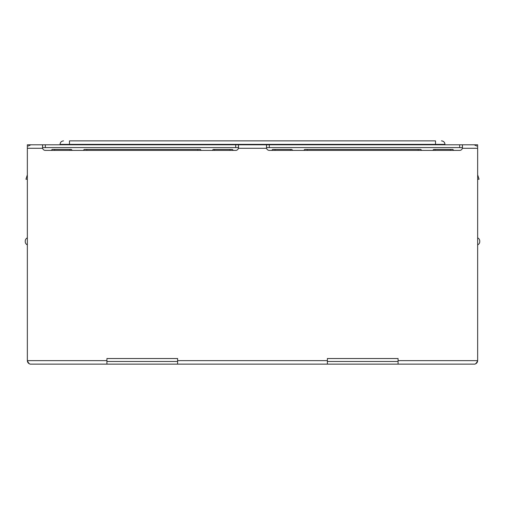 <?xml version="1.0" encoding="UTF-8"?>
<svg xmlns="http://www.w3.org/2000/svg" width="505" height="505" viewBox="0 0 505 505"><rect width="100%" height="100%" fill="white"/><g stroke="black" fill="none" stroke-linecap="round" stroke-linejoin="round"><path stroke-width="0.76" d="M398.073 361.473L327.385 361.473M177.615 361.473L106.927 361.473M307.299 150.389L307.299 149.411L418.159 149.411L418.159 150.389M86.841 150.389L86.841 149.411L197.701 149.411L197.701 150.389M432.716 150.389L433.7 149.411L452.802 149.411L453.787 150.389M435.026 150.389L435.026 149.411M450.422 149.411L450.422 150.389M421.732 150.389L420.753 149.411L418.159 149.411M307.299 149.411L304.711 149.411L303.732 150.389M275.036 150.389L275.036 149.411L290.432 149.411L290.432 150.389M290.432 149.411L291.764 149.411L292.742 150.389M271.677 150.389L272.656 149.411L275.036 149.411M212.258 150.389L213.236 149.411L232.344 149.411L233.323 150.389M214.568 150.389L214.568 149.411M229.964 149.411L229.964 150.389M201.268 150.389L200.289 149.411L197.701 149.411M86.841 149.411L84.247 149.411L83.268 150.389M54.578 150.389L54.578 149.411L69.974 149.411L69.974 150.389M69.974 149.411L71.3 149.411L72.284 150.389M51.213 150.389L52.198 149.411L54.578 149.411M27.352 148.287L27.352 360.633C28.28 362.754 29.214 363.922 30.148 364.13L106.927 364.13L106.927 358.531L177.615 358.531L177.615 364.13L327.385 364.13L327.385 358.531L398.073 358.531L398.073 364.13L474.851 364.13C475.786 363.922 476.72 362.754 477.648 360.633L477.648 144.79L462.435 144.79L462.372 148.287A2.796 2.796 0 0 1 459.664 150.389L269.298 150.389A2.796 2.796 0 0 1 266.589 148.287L266.526 144.79L238.474 144.79L238.41 148.287A2.796 2.796 0 0 1 235.702 150.389L45.336 150.389A2.796 2.796 0 0 1 42.628 148.287L42.565 144.79L27.352 144.79L27.352 148.287L42.628 148.287M42.565 147.586L42.565 144.79L42.565 147.586L235.702 147.586L235.702 144.79L42.565 144.79M266.495 144.897L266.526 147.586L459.664 147.586L459.664 144.79L266.526 144.79M235.702 147.586L238.474 147.586L238.474 144.79L238.505 147.612M459.664 147.586L462.435 147.586L462.435 144.79L462.46 146.797M235.702 144.79L269.298 144.79L269.298 147.586M462.435 144.79L459.664 144.79M29.448 144.79L30.849 144.79L28.154 146.059M398.073 364.13L327.385 364.13M177.615 364.13L106.927 364.13M474.151 144.79L476.846 146.059M475.622 363.808A3.497 3.497 0 0 0 477.648 360.633L398.073 360.633M106.927 360.633L27.352 360.633A3.497 3.497 0 0 0 29.378 363.808M435.518 144.79L435.518 140.87L69.482 140.87L69.482 144.79M27.352 241.371L27.352 244.868A3.497 3.497 -179.9 0 1 25.25 241.661L25.25 241.081A3.497 3.497 0 0 1 27.352 237.874A3.497 3.497 0 0 0 25.25 241.081L25.25 241.661M477.648 244.868A3.497 3.497 179.4 0 0 479.75 241.661L479.75 241.081A3.497 3.497 -179.8 0 0 477.648 237.874M479.75 241.081L479.75 241.661M477.648 174.825L479.049 179.225L477.648 179.225M27.352 179.225L25.951 179.225L27.352 174.825M177.615 360.633L327.385 360.633M477.648 148.287L462.372 148.287M266.589 148.287L238.41 148.287M444.968 144.79L444.968 144.367L60.032 144.367L60.032 144.79M45.336 144.79L45.336 147.586M42.54 146.81L42.54 144.897M441.989 140.908L441.465 140.87C443.579 141.091 444.747 142.258 444.968 144.367L444.924 143.843M444.722 143.085L444.337 142.366M443.472 141.501L442.746 141.11M60.032 144.367C60.253 142.258 61.421 141.091 63.535 140.87"/></g></svg>
